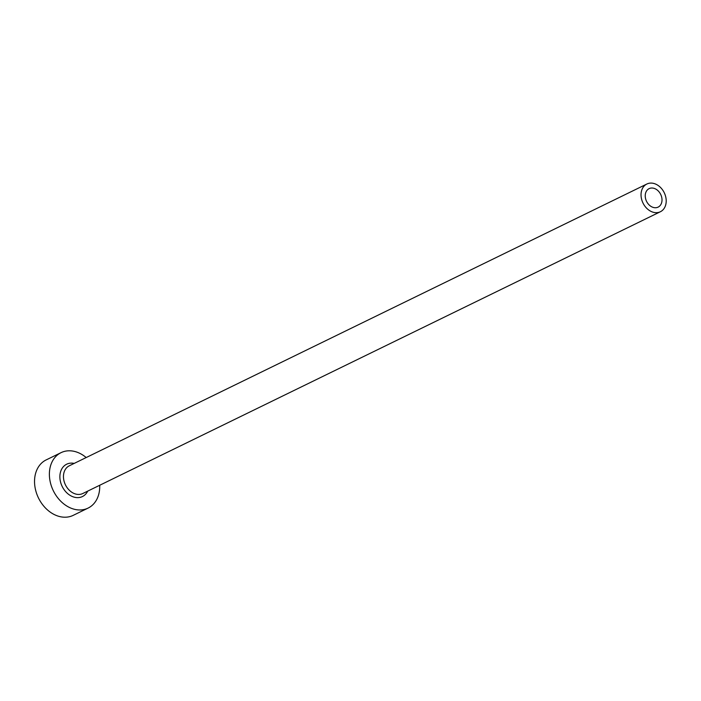 <?xml version="1.0" encoding="UTF-8"?>
<svg xmlns="http://www.w3.org/2000/svg" width="701" height="701" viewBox="0 0 701 701"><rect width="100%" height="100%" fill="white"/><g stroke="black" fill="none" stroke-linecap="round" stroke-linejoin="round"><path stroke-width="1.05" d="M645.402 197.813A10.278 7.877 64 0 0 658.125 207.119A10.278 7.877 64 0 0 661.84 197.954A10.278 7.877 64 0 0 649.108 188.639A10.278 7.877 64 0 0 645.402 197.813M665.95 197.989A15.422 11.812 64 0 0 646.857 184.021A15.422 11.812 64 0 0 641.292 197.778A15.422 11.812 64 0 0 660.377 211.746A15.422 11.812 64 0 0 665.95 197.989M86.188 457.551A30.844 23.624 64 0 0 61.04 452.662A30.844 23.624 64 0 0 49.894 480.167A30.844 23.624 64 0 0 88.081 508.094A30.844 23.624 64 0 0 99.708 485.267M61.04 452.662L46.187 459.9A30.844 23.624 64 0 0 35.05 487.414A30.844 23.624 64 0 0 73.237 515.34L88.081 508.094M87.704 491.121A17.989 13.783 -116 0 1 72.65 496.65A17.989 13.783 -116 0 1 60.172 480.255A17.989 13.783 -116 0 1 74.175 463.405M646.857 184.021L69.285 465.797A15.422 11.812 64 0 0 63.712 479.545A15.422 11.812 64 0 0 82.806 493.513L660.377 211.746"/></g></svg>
